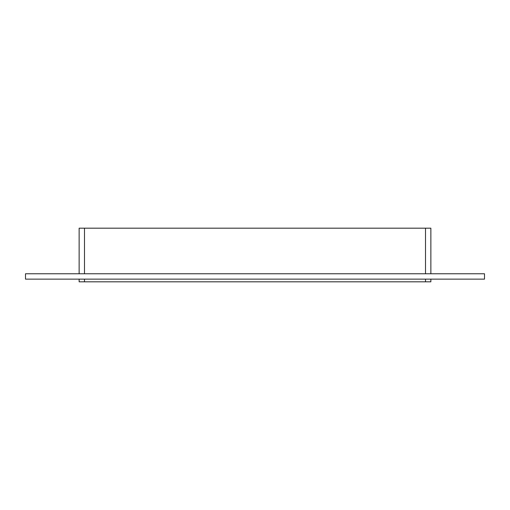 <?xml version="1.0" encoding="UTF-8"?>
<svg xmlns="http://www.w3.org/2000/svg" width="510" height="510" viewBox="0 0 510 510"><rect width="100%" height="100%" fill="white"/><g stroke="black" fill="none" stroke-linecap="round" stroke-linejoin="round"><path stroke-width="0.76" d="M25.5 273.768L484.5 273.768L484.5 279.136L25.5 279.136L25.5 273.768M425.506 279.136L425.506 281.813L430.867 281.813L430.867 279.136M430.867 273.768L430.867 228.187L425.506 228.187L425.506 273.768M425.506 281.813L84.494 281.813L84.494 279.136M79.133 281.813L79.133 279.136L79.133 281.813L84.494 281.813M79.133 273.768L79.133 228.187L79.133 273.768M84.494 273.768L84.494 228.187L79.133 228.187M84.494 228.187L425.506 228.187"/></g></svg>
